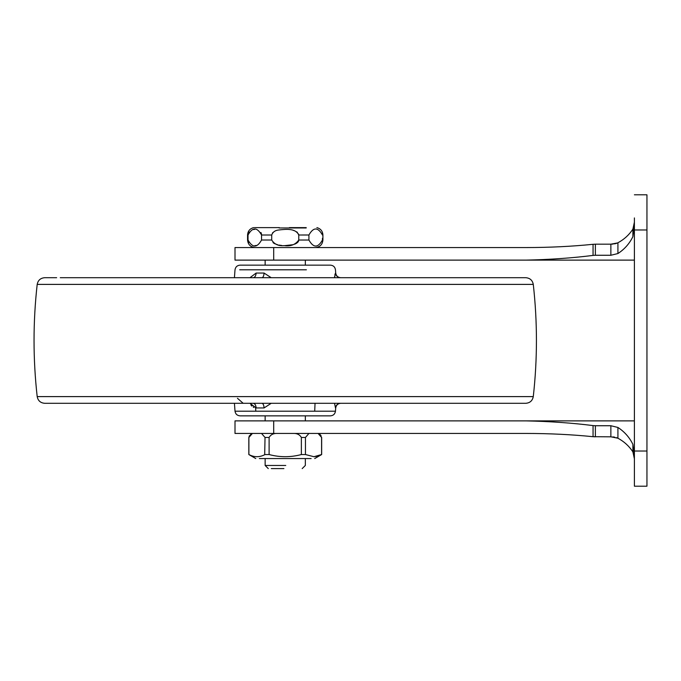 <?xml version="1.0" encoding="UTF-8"?>
<svg xmlns="http://www.w3.org/2000/svg" width="681" height="681" viewBox="0 0 681 681"><rect width="100%" height="100%" fill="white"/><g stroke="black" fill="none" stroke-linecap="round" stroke-linejoin="round"><path stroke-width="1.02" d="M334.541 403.297L335.495 407.945C335.971 405.11 337.64 403.561 340.483 403.297L285.237 403.297M261.964 403.297C263.164 403.561 263.87 405.11 264.066 407.945L271.225 403.297M249.944 403.297L256.15 407.945C255.877 405.11 254.915 403.561 253.264 403.297M253.843 407.451L253.289 407.17M251.885 406.097L250.897 404.94M253.264 277.703C254.915 277.439 255.877 275.89 256.15 273.055L249.944 277.703M271.225 277.703L264.066 273.055C263.87 275.89 263.164 277.439 261.964 277.703M335.495 273.055C335.971 275.89 337.64 277.439 340.483 277.703C337.64 277.439 335.971 275.89 335.495 273.055L334.541 277.703M334.55 277.635L334.686 276.197M334.882 274.843L335.069 273.992M305.335 420.884L305.335 415.853L330.455 415.853L240.027 415.853L265.147 415.853L265.147 420.884L235.005 420.884L235.005 433.439L265.147 433.439M37.191 396.606L533.283 396.606C532.465 400.717 529.971 402.948 525.8 403.297L44.682 403.297C40.511 402.948 38.008 400.717 37.191 396.606C32.994 359.202 32.994 321.798 37.191 284.394C38.008 280.283 40.502 278.052 44.682 277.703L56.659 277.703M60.268 277.703L525.8 277.703L60.268 277.703M305.335 260.116L305.335 265.147L330.455 265.147L240.027 265.147L265.147 265.147L265.147 260.116L235.005 260.116L235.005 247.561L284.266 247.561M335.495 407.945L335.495 407.945C335.971 405.11 337.64 403.561 340.483 403.297M613.189 244.062L610.866 244.181L617.658 242.913M633.73 227.343L632.896 229.131C629.074 234.928 624.077 239.474 617.922 242.776L617.922 253.545L610.866 255.264L610.866 244.181L595.373 244.181L610.866 244.181M595.373 255.264L593.057 255.409L593.057 244.3L595.373 244.181L595.373 255.264L610.866 255.264M610.866 425.736L617.922 427.455L617.922 438.223L610.866 436.819L610.866 425.736L595.373 425.736L595.373 436.819L593.057 436.7L610.866 436.819M593.057 436.7C571.614 434.538 549.235 433.456 525.919 433.439C549.235 433.456 571.614 434.538 593.057 436.7L593.057 425.591L595.373 425.736M612.883 436.904L614.739 437.168M616.433 437.602L617.922 438.223C624.077 441.526 629.074 446.072 632.896 451.869L632.896 444.361L634.394 456.134M616.654 243.321L614.458 243.883M634.394 458.832L632.896 451.869M633.679 453.52L634.105 455.172M634.394 222.253L634.088 225.947M617.922 242.776C624.077 239.474 629.074 234.928 632.896 229.131L634.394 222.168M634.394 224.866L632.896 236.639L632.896 229.131M634.394 260.116L235.005 260.116L273.694 260.116L273.694 247.561L235.005 247.561L525.919 247.561C549.235 247.543 571.614 246.462 593.057 244.3C571.614 246.462 549.235 247.543 525.919 247.561L525.919 247.561M525.928 260.116C549.644 259.614 572.023 258.048 593.057 255.409M617.922 253.545C624.486 249.263 629.474 243.628 632.896 236.639M593.057 425.591C572.023 422.952 549.644 421.386 525.928 420.884L634.394 420.884M632.896 444.361C629.474 437.372 624.486 431.737 617.922 427.455M525.919 433.439L273.694 433.439L273.694 420.884L235.005 420.884L525.928 420.884M634.394 194.809L646.95 194.809L646.95 486.191L634.394 486.191L634.394 217.92M273.694 433.439L235.005 433.439L273.694 433.439M306.212 227.616L289.382 227.616M306.212 227.965L279.082 227.965M279.312 227.616L254.396 227.616M283.909 468.605L271.319 468.605M285.756 465.463L265.888 465.463M252.319 455.972L253.077 456.193M311.132 458.56L259.35 458.56M305.454 454.542L305.454 437.457L308.944 433.439L319.151 433.439L318.087 433.439L321.585 437.457L321.585 454.542L313.95 456.713L305.454 454.542L301.368 454.542C290.634 457.411 279.874 457.411 269.106 454.542L265.028 454.542C259.674 457.411 254.294 457.411 248.888 454.542L248.888 437.457L252.387 433.439L251.332 433.439L261.53 433.439L265.028 437.457L264.696 454.704M313.95 456.713L317.372 456.193M318.274 455.93L321.372 454.644M298.712 240.555L298.763 240.027C295.443 244.7 290.557 246.565 284.113 245.628C278.512 246.156 274.375 244.283 271.71 240.027L271.71 235.005C272.834 232.025 275.107 230.365 278.529 230.025C285.126 229.276 295.452 227.803 298.763 235.005L308.927 234.996C313.439 226.986 317.95 226.986 322.454 235.005L322.19 233.328M261.547 240.027C257.035 248.037 252.523 248.037 248.02 240.027L248.02 235.005C252.532 226.986 257.043 226.986 261.547 235.005L261.547 240.027L271.71 240.027M248.02 240.078L248.088 240.895M248.122 241.065L248.318 241.798M248.378 241.942L248.659 242.555M254.881 245.637L256.635 245.458M273.013 242.589L274.043 243.347M274.452 243.585L277.857 244.845M278.929 245.083L281.764 245.483M284.743 245.637L293.281 244.675M294.703 244.198L296.737 243.151M297.376 242.657L298.159 241.806M298.346 241.517L298.601 240.963M322.454 240.078L322.454 240.027C317.942 248.037 313.439 248.037 308.927 240.027L308.927 235.005L298.763 235.005L298.763 240.027L308.927 240.035M298.721 234.494L298.593 234.043M297.418 232.4L296.686 231.838M294.822 230.876L293.145 230.314M274.537 231.395L274.009 231.702M272.996 232.459L272.417 233.089M261.547 234.877L261.495 234.247M261.427 233.881L261.274 233.311M261.163 233.013L260.934 232.519M254.685 229.386L252.915 229.565M249.033 231.872L248.727 232.34M321.023 435.619L320.742 435.193M320.121 434.529L319.244 433.916M319.006 433.797L318.299 433.508M308.944 433.439L294.379 433.439C297.571 433.559 299.895 434.904 301.368 437.457L301.368 454.542M269.106 454.542L269.106 437.457C270.587 434.904 272.911 433.559 276.094 433.439L261.53 433.439M294.379 433.439L276.094 433.439M249.433 435.67L249.093 436.436M322.454 238.316L322.454 240.035M269.106 437.457L265.028 437.457M305.454 437.457L301.368 437.457M330.455 415.853C333.324 415.597 334.992 414.048 335.461 411.205L314.699 411.205L335.461 411.205L335.707 407.945C336.176 405.101 337.844 403.552 340.713 403.297M315.048 403.297L314.699 411.205L235.013 411.205L255.775 411.205L255.63 407.928M264.066 407.945L256.15 407.945M306.399 269.795L239.686 269.795M256.15 273.055L264.066 273.055M533.283 396.606C537.479 359.202 537.479 321.798 533.283 284.394L37.191 284.394M634.394 451.026L646.95 451.026M634.394 229.974L646.95 229.974M308.927 240.027L298.763 240.027M271.71 235.005L261.547 235.005M234.426 403.297L235.013 411.205C235.481 414.048 237.158 415.597 240.027 415.853M330.455 265.147C333.324 265.403 334.992 266.952 335.461 269.795L335.707 273.055C336.176 275.899 337.844 277.448 340.713 277.703M240.027 265.147C237.158 265.403 235.49 266.952 235.013 269.795L234.426 277.703M533.283 284.394C532.474 280.283 529.971 278.052 525.8 277.703M243.185 403.297L237.448 398.274M268.28 468.605L265.147 465.463L265.147 458.56M302.194 468.605L305.335 465.463L305.335 458.56M255.775 458.56L248.82 454.542L248.82 437.457L251.332 433.439M319.151 433.439L321.662 437.457L321.662 454.542L314.699 458.56M253.587 227.616C249.842 228.663 247.833 231.123 247.561 235.005L247.561 240.027C248.02 244.581 250.531 247.092 255.077 247.561M316.886 227.616C320.632 228.663 322.641 231.123 322.913 234.996L322.913 240.027C322.454 244.581 319.942 247.092 315.405 247.561"/></g></svg>
